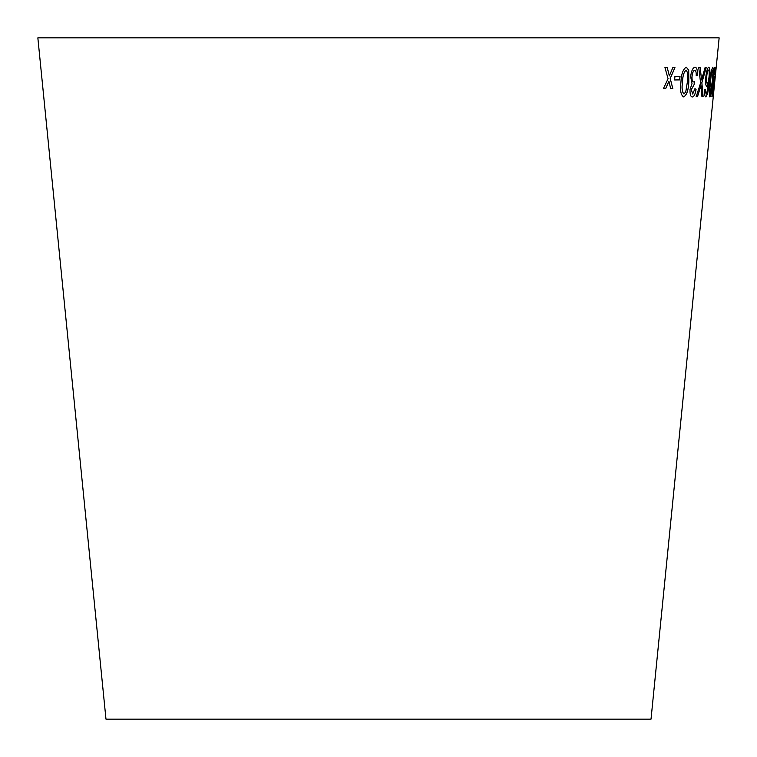 <?xml version="1.0" encoding="UTF-8"?>
<svg xmlns="http://www.w3.org/2000/svg" width="757" height="757" viewBox="0 0 757 757"><rect width="100%" height="100%" fill="white"/><g stroke="black" fill="none" stroke-linecap="round" stroke-linejoin="round"><path stroke-width="1.14" d="M37.85 37.85L719.15 37.85L651.02 719.15L105.98 719.15L37.85 37.85M664.939 67.543L668.071 78.728L663.397 88.645L665.649 88.654L668.942 81.359L670.664 88.664L672.85 88.664L670.219 78.539L674.951 67.562L672.85 67.562L669.358 75.889L667.248 67.553L664.939 67.543M674.941 76.353L674.629 79.958L679.72 79.901L680.032 76.306L674.941 76.353M688.813 81.945L688.719 70.136L686.296 67.184C683.098 69.001 681.309 73.987 680.94 82.125C679.89 90.282 680.817 95.221 683.703 96.934C686.76 95.136 688.463 90.14 688.813 81.945L688.719 70.136M692.437 96.991C694.141 96.669 695.342 94.105 696.071 89.298L694.945 88.72L692.674 94.057L691.368 89.581L694.103 84.652L694.519 81.501L693.601 81.945C692.371 81.747 691.851 79.882 692.049 76.362C692.494 72.644 693.393 70.59 694.746 70.193C695.872 70.496 696.355 72.379 696.194 75.823L697.424 75.274C697.623 70.089 696.818 67.411 695.011 67.231C692.873 67.628 691.415 70.713 690.63 76.495L692.012 83.592L690.015 89.553C689.864 94.398 690.668 96.877 692.437 96.991C694.093 96.659 695.304 94.095 696.024 89.288L696.071 89.298M692.674 94.057L691.321 89.581L694.103 84.652M700.225 67.581L698.739 67.572L700.604 82.977L696.203 96.678L697.5 96.688L700.954 85.655L701.957 96.678L703.111 96.659L701.862 82.75L706.234 67.553L705.079 67.572L701.559 79.911L700.225 67.581M705.798 77.167C705.335 82.778 705.675 85.901 706.811 86.535L708.609 82.608L706.896 92.96L706.186 93.944L705.552 89.392L704.71 89.686C704.474 94.332 704.852 96.735 705.855 96.877L707.644 93.48L709.404 81.169C710.34 73.136 710.132 68.471 708.789 67.155C707.454 67.846 706.461 71.177 705.798 77.167M712.621 81.907L713.425 70.136L712.839 67.222C711.561 69.076 710.586 74.063 709.905 82.191C709.016 90.348 709.035 95.268 709.952 96.934C711.069 95.108 711.958 90.092 712.621 81.907L713.425 70.136M713.766 77.782L711.892 96.641L715.185 74.489L714.4 74.517L714.788 67.543L713.34 77.772M715.072 76.315L714.712 79.901L715.072 76.315M714.901 79.845L715.261 76.249M712.091 96.631L714.854 77.763M714.807 77.763L715.138 74.489M715.053 67.543L714.4 74.517M712.772 90.906L714.031 77.782L714.684 77.772L712.772 90.906L714.078 77.791L714.684 77.772M709.905 96.934C711.022 95.098 711.911 90.092 712.574 81.907M713.378 70.127L712.791 67.212M710.246 93.972L710.198 93.972C709.669 92.07 709.763 88.124 710.463 82.135C710.908 76.211 711.589 72.218 712.507 70.146L712.555 70.155C713.018 72.076 712.886 76.012 712.176 81.974L710.246 93.972C709.716 92.07 709.811 88.124 710.511 82.144C710.955 76.22 711.637 72.218 712.555 70.155M706.764 86.535L708.609 82.608M705.562 92.439L706.186 93.944M705.515 92.43L705.505 89.383M705.808 96.877L707.644 93.48M707.596 93.471L709.404 81.169M709.356 81.169C710.293 73.136 710.085 68.461 708.741 67.155M707.265 83.374L707.218 83.365C706.461 82.929 706.262 80.781 706.612 76.921C706.991 73.022 707.615 70.751 708.467 70.089L708.514 70.098C709.243 70.685 709.423 72.994 709.035 77.034C708.656 80.81 708.069 82.929 707.265 83.374C706.508 82.939 706.309 80.791 706.659 76.921C707.038 73.032 707.663 70.751 708.514 70.098M701.559 79.911L700.178 67.572M696.156 96.669L697.5 96.688M697.452 96.678L700.954 85.655M701.909 96.669L703.111 96.659M703.073 96.65L701.862 82.75M701.815 82.75L706.186 67.543M696.024 89.288L694.898 88.72M694.065 84.652L694.481 81.491M692.049 76.362L692.002 76.362C691.803 79.882 692.324 81.737 693.563 81.936L693.601 81.945M692.002 76.362C692.456 72.634 693.355 70.581 694.699 70.193L694.746 70.193M696.156 75.814L697.424 75.274M697.377 75.274C697.576 70.089 696.771 67.401 694.964 67.222M683.656 96.924C686.713 95.127 688.416 90.14 688.775 81.945M688.681 70.136L686.249 67.184M683.978 93.972L683.931 93.963C682.066 92.032 681.593 88.077 682.492 82.087C682.625 76.154 683.798 72.17 685.993 70.117L686.041 70.127C687.829 72.076 688.274 76.031 687.375 81.983L685.766 91.843L683.978 93.972C682.114 92.032 681.631 88.077 682.54 82.097C682.672 76.164 683.836 72.17 686.041 70.127M674.591 79.949L679.72 79.901M679.672 79.901L679.985 76.306M663.359 88.645L665.649 88.654M665.611 88.654L668.942 81.359M670.617 88.664L672.85 88.664M672.803 88.664L670.219 78.539M670.172 78.529L674.913 67.553M667.21 67.553L669.358 75.889"/></g></svg>
